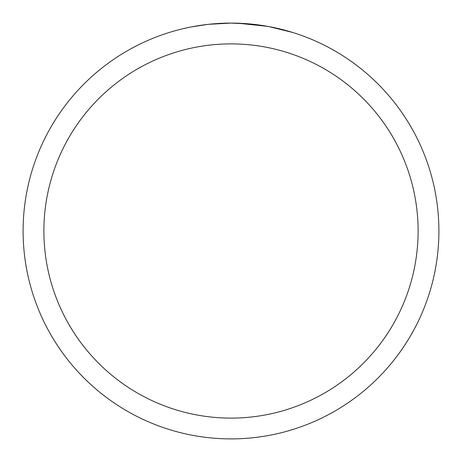 <?xml version="1.0" encoding="UTF-8"?>
<svg xmlns="http://www.w3.org/2000/svg" width="462" height="462" viewBox="0 0 462 462"><rect width="100%" height="100%" fill="white"/><g stroke="black" fill="none" stroke-linecap="round" stroke-linejoin="round"><path stroke-width="0.69" d="M231 23.1A207.9 207.9 0 0 1 438.9 231A207.9 207.9 0 0 1 231 438.9A207.9 207.9 0 0 1 23.1 231A207.9 207.9 0 0 1 231 23.1L208.529 24.319L231 23.1L250.225 23.989M253.164 24.284L257.478 24.792M268.913 26.588L292.781 32.49M267.931 26.409L238.23 23.227M231 43.89A187.11 187.11 0 0 1 418.11 231A187.11 187.11 0 0 1 231 418.11A187.11 187.11 0 0 1 43.89 231A187.11 187.11 0 0 1 231 43.89M207.553 24.428L191.464 26.894M183.177 28.673L189.917 27.2"/></g></svg>
